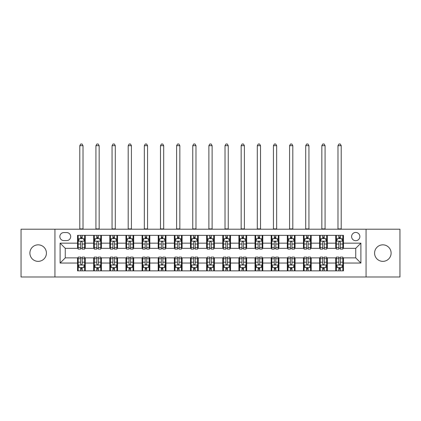 <?xml version="1.0" encoding="UTF-8"?>
<svg xmlns="http://www.w3.org/2000/svg" width="421" height="421" viewBox="0 0 421 421"><rect width="100%" height="100%" fill="white"/><g stroke="black" fill="none" stroke-linecap="round" stroke-linejoin="round"><path stroke-width="0.63" d="M382.847 244.838A8.262 8.262 0 0 0 374.585 253.1A8.262 8.262 0 0 0 382.847 261.362A8.262 8.262 0 0 0 391.109 253.1A8.262 8.262 0 0 0 382.847 244.838M38.153 244.838A8.262 8.262 0 0 0 29.891 253.1A8.262 8.262 0 0 0 38.153 261.362A8.262 8.262 0 0 0 46.415 253.1A8.262 8.262 0 0 0 38.153 244.838M355.734 232.445A4.131 4.131 0 0 0 351.603 236.576A4.131 4.131 0 0 0 355.734 240.707A4.131 4.131 0 0 0 359.866 236.576A4.131 4.131 0 0 0 355.734 232.445M366.06 276.986L399.95 276.986L399.95 229.219L366.06 229.219L366.06 276.986L54.941 276.986L54.941 229.219L21.05 229.219L21.05 276.986L54.941 276.986M63.845 240.58L66.686 240.58A3.999 3.999 0 0 0 70.686 236.576A3.999 3.999 0 0 0 66.686 232.576L63.845 232.576A3.999 3.999 0 0 0 59.845 236.576A3.999 3.999 0 0 0 63.845 240.58M366.06 229.219L54.941 229.219M77.532 263.041L60.103 263.041L60.103 243.159L77.532 243.159L77.532 248.327L65.266 248.327L65.266 257.878L77.532 257.878L77.532 270.85L343.468 270.85L343.468 257.878L355.734 257.878L355.734 248.327L343.468 248.327L343.468 243.159L360.897 243.159L360.897 263.041L343.468 263.041M343.468 243.159L343.468 235.35L77.532 235.35L77.532 243.159M335.726 235.35L335.726 248.327L336.368 248.327M338.821 248.327L340.373 248.327M342.826 248.327L343.468 248.327M335.726 248.327L326.685 248.327M319.586 235.35L319.586 248.327L320.234 248.327M322.686 248.327L324.233 248.327M319.586 248.327L310.551 248.327M303.452 235.35L303.452 248.327L304.094 248.327M306.546 248.327L308.098 248.327M303.452 248.327L294.411 248.327M287.311 235.35L287.311 248.327L287.959 248.327M290.411 248.327L291.958 248.327M287.311 248.327L278.276 248.327M271.177 235.35L271.177 248.327L271.819 248.327M274.276 248.327L275.823 248.327M271.177 248.327L262.141 248.327M255.037 235.35L255.037 248.327L255.684 248.327M258.136 248.327L259.689 248.327M255.037 248.327L246.001 248.327M238.902 235.35L238.902 248.327L239.549 248.327M242.001 248.327L243.548 248.327M238.902 248.327L229.866 248.327M222.762 235.35L222.762 248.327L223.409 248.327M225.861 248.327L227.414 248.327M222.762 248.327L213.726 248.327M206.627 235.35L206.627 248.327L207.274 248.327M209.726 248.327L211.274 248.327M206.627 248.327L197.591 248.327M190.492 235.35L190.492 248.327L191.134 248.327M193.586 248.327L195.139 248.327M190.492 248.327L181.451 248.327M174.352 235.35L174.352 248.327L174.999 248.327M177.451 248.327L178.999 248.327M174.352 248.327L165.316 248.327M158.217 235.35L158.217 248.327L158.859 248.327M161.311 248.327L162.864 248.327M158.217 248.327L149.181 248.327M142.077 235.35L142.077 248.327L142.724 248.327M145.177 248.327L146.724 248.327M142.077 248.327L133.041 248.327M125.942 235.35L125.942 248.327L126.589 248.327M129.042 248.327L130.589 248.327M125.942 248.327L116.906 248.327M109.802 235.35L109.802 248.327L110.449 248.327M112.902 248.327L114.454 248.327M109.802 248.327L100.766 248.327M93.667 235.35L93.667 248.327L94.315 248.327M96.767 248.327L98.314 248.327M93.667 248.327L84.632 248.327M77.532 248.327L78.174 248.327M80.627 248.327L82.179 248.327M77.532 257.878L78.174 257.878M80.627 257.878L82.179 257.878M84.632 257.878L85.274 257.878L85.274 270.85M94.315 257.878L85.274 257.878M96.767 257.878L98.314 257.878M100.766 257.878L101.414 257.878L101.414 270.85M110.449 257.878L101.414 257.878M112.902 257.878L114.454 257.878M116.906 257.878L117.548 257.878L117.548 270.85M126.589 257.878L117.548 257.878M129.042 257.878L130.589 257.878M133.041 257.878L133.689 257.878L133.689 270.85M142.724 257.878L133.689 257.878M145.177 257.878L146.724 257.878M149.181 257.878L149.823 257.878L149.823 270.85M158.859 257.878L149.823 257.878M161.311 257.878L162.864 257.878M165.316 257.878L165.963 257.878L165.963 270.85M174.999 257.878L165.963 257.878M177.451 257.878L178.999 257.878M181.451 257.878L182.098 257.878L182.098 270.85M191.134 257.878L182.098 257.878M193.586 257.878L195.139 257.878M197.591 257.878L198.238 257.878L198.238 270.85M207.274 257.878L198.238 257.878M209.726 257.878L211.274 257.878M213.726 257.878L214.373 257.878L214.373 270.85M223.409 257.878L214.373 257.878M225.861 257.878L227.414 257.878M229.866 257.878L230.508 257.878L230.508 270.85M239.549 257.878L230.508 257.878M242.001 257.878L243.548 257.878M246.001 257.878L246.648 257.878L246.648 270.85M255.684 257.878L246.648 257.878M258.136 257.878L259.689 257.878M262.141 257.878L262.783 257.878L262.783 270.85M271.819 257.878L262.783 257.878M274.276 257.878L275.823 257.878M278.276 257.878L278.923 257.878L278.923 270.85M287.959 257.878L278.923 257.878M290.411 257.878L291.958 257.878M294.411 257.878L295.058 257.878L295.058 270.85M304.094 257.878L295.058 257.878M306.546 257.878L308.098 257.878M310.551 257.878L311.198 257.878L311.198 270.85M320.234 257.878L311.198 257.878M322.686 257.878L324.233 257.878M326.685 257.878L327.333 257.878L327.333 270.85M336.368 257.878L327.333 257.878M338.821 257.878L340.373 257.878M342.826 257.878L343.468 257.878M85.274 235.35L85.274 248.327M77.532 238.581L78.174 238.581M80.627 238.581L82.179 238.581M84.632 238.581L85.274 238.581M77.532 267.624L78.174 267.624M80.627 267.624L82.179 267.624M84.632 267.624L85.274 267.624M93.667 257.878L93.667 270.85M101.414 235.35L101.414 248.327M93.667 238.581L94.315 238.581M96.767 238.581L98.314 238.581M100.766 238.581L101.414 238.581M93.667 267.624L94.315 267.624M96.767 267.624L98.314 267.624M100.766 267.624L101.414 267.624M109.802 257.878L109.802 270.85M109.802 267.624L110.449 267.624M112.902 267.624L114.454 267.624M116.906 267.624L117.548 267.624M117.548 235.35L117.548 248.327M109.802 238.581L110.449 238.581M112.902 238.581L114.454 238.581M116.906 238.581L117.548 238.581M125.942 257.878L125.942 270.85M125.942 267.624L126.589 267.624M129.042 267.624L130.589 267.624M133.041 267.624L133.689 267.624M133.689 235.35L133.689 248.327M125.942 238.581L126.589 238.581M129.042 238.581L130.589 238.581M133.041 238.581L133.689 238.581M142.077 257.878L142.077 270.85M142.077 267.624L142.724 267.624M145.177 267.624L146.724 267.624M149.181 267.624L149.823 267.624M149.823 235.35L149.823 248.327M142.077 238.581L142.724 238.581M145.177 238.581L146.724 238.581M149.181 238.581L149.823 238.581M158.217 257.878L158.217 270.85M158.217 267.624L158.859 267.624M161.311 267.624L162.864 267.624M165.316 267.624L165.963 267.624M165.963 235.35L165.963 248.327M158.217 238.581L158.859 238.581M161.311 238.581L162.864 238.581M165.316 238.581L165.963 238.581M174.352 257.878L174.352 270.85M174.352 267.624L174.999 267.624M177.451 267.624L178.999 267.624M181.451 267.624L182.098 267.624M182.098 235.35L182.098 248.327M174.352 238.581L174.999 238.581M177.451 238.581L178.999 238.581M181.451 238.581L182.098 238.581M190.492 257.878L190.492 270.85M190.492 267.624L191.134 267.624M193.586 267.624L195.139 267.624M197.591 267.624L198.238 267.624M198.238 235.35L198.238 248.327M190.492 238.581L191.134 238.581M193.586 238.581L195.139 238.581M197.591 238.581L198.238 238.581M206.627 257.878L206.627 270.85M206.627 267.624L207.274 267.624M209.726 267.624L211.274 267.624M213.726 267.624L214.373 267.624M214.373 235.35L214.373 248.327M206.627 238.581L207.274 238.581M209.726 238.581L211.274 238.581M213.726 238.581L214.373 238.581M222.762 257.878L222.762 270.85M222.762 267.624L223.409 267.624M225.861 267.624L227.414 267.624M229.866 267.624L230.508 267.624M230.508 235.35L230.508 248.327M222.762 238.581L223.409 238.581M225.861 238.581L227.414 238.581M229.866 238.581L230.508 238.581M238.902 257.878L238.902 270.85M238.902 267.624L239.549 267.624M242.001 267.624L243.548 267.624M246.001 267.624L246.648 267.624M246.648 235.35L246.648 248.327M238.902 238.581L239.549 238.581M242.001 238.581L243.548 238.581M246.001 238.581L246.648 238.581M255.037 257.878L255.037 270.85M255.037 267.624L255.684 267.624M258.136 267.624L259.689 267.624M262.141 267.624L262.783 267.624M262.783 235.35L262.783 248.327M255.037 238.581L255.684 238.581M258.136 238.581L259.689 238.581M262.141 238.581L262.783 238.581M271.177 257.878L271.177 270.85M271.177 267.624L271.819 267.624M274.276 267.624L275.823 267.624M278.276 267.624L278.923 267.624M278.923 235.35L278.923 248.327M271.177 238.581L271.819 238.581M274.276 238.581L275.823 238.581M278.276 238.581L278.923 238.581M287.311 257.878L287.311 270.85M287.311 267.624L287.959 267.624M290.411 267.624L291.958 267.624M294.411 267.624L295.058 267.624M295.058 235.35L295.058 248.327M287.311 238.581L287.959 238.581M290.411 238.581L291.958 238.581M294.411 238.581L295.058 238.581M303.452 257.878L303.452 270.85M303.452 267.624L304.094 267.624M306.546 267.624L308.098 267.624M310.551 267.624L311.198 267.624M311.198 235.35L311.198 248.327M303.452 238.581L304.094 238.581M306.546 238.581L308.098 238.581M310.551 238.581L311.198 238.581M319.586 257.878L319.586 270.85M319.586 267.624L320.234 267.624M322.686 267.624L324.233 267.624M326.685 267.624L327.333 267.624M327.333 235.35L327.333 248.327M319.586 238.581L320.234 238.581M322.686 238.581L324.233 238.581M326.685 238.581L327.333 238.581M335.726 257.878L335.726 270.85M335.726 267.624L336.368 267.624M338.821 267.624L340.373 267.624M342.826 267.624L343.468 267.624M335.726 238.581L336.368 238.581M338.821 238.581L340.373 238.581M342.826 238.581L343.468 238.581M65.266 248.327L60.103 243.159M65.266 257.878L60.103 263.041M360.897 243.159L355.734 248.327M360.897 263.041L355.734 257.878M82.179 237.028L80.627 237.028M84.632 247.48L82.179 247.48L82.179 249.1L84.632 249.1L84.632 241.228L83.337 238.644L79.469 238.644L78.174 241.228L78.174 249.1L80.627 249.1L80.627 247.48L78.174 247.48M78.174 241.228L78.174 235.35M84.632 241.228L84.632 235.35M80.627 238.644L80.627 235.35M82.179 235.35L82.179 238.644M82.179 247.48L82.179 242.191C81.663 241.196 81.148 241.196 80.627 242.191L80.627 247.48M79.79 229.219L79.79 145.692L83.016 145.692L82.048 144.014L80.758 144.014L79.79 145.692M83.016 229.219L83.016 145.692M80.627 269.177L82.179 269.177M78.174 258.72L80.627 258.72L80.627 257.105L78.174 257.105L78.174 264.977L79.469 267.561L83.337 267.561L84.632 264.977L84.632 257.105L82.179 257.105L82.179 258.72L84.632 258.72M84.632 264.977L84.632 270.85M78.174 264.977L78.174 270.85M82.179 267.561L82.179 270.85M80.627 270.85L80.627 267.561M80.627 258.72L80.627 264.009C81.142 265.004 81.658 265.004 82.179 264.009L82.179 258.72M98.314 237.028L96.767 237.028M100.766 247.48L98.314 247.48L98.314 249.1L100.766 249.1L100.766 241.228L99.477 238.644L95.604 238.644L94.315 241.228L94.315 249.1L96.767 249.1L96.767 247.48L94.315 247.48M94.315 241.228L94.315 235.35M100.766 241.228L100.766 235.35M96.767 238.644L96.767 235.35M98.314 235.35L98.314 238.644M98.314 247.48L98.314 242.191C97.798 241.196 97.283 241.196 96.767 242.191L96.767 247.48M95.925 229.219L95.925 145.692L99.156 145.692L98.188 144.014L96.893 144.014L95.925 145.692M99.156 229.219L99.156 145.692M114.454 237.028L112.902 237.028M116.906 247.48L114.454 247.48L114.454 249.1L116.906 249.1L116.906 241.228L115.612 238.644L111.739 238.644L110.449 241.228L110.449 249.1L112.902 249.1L112.902 247.48L110.449 247.48M110.449 241.228L110.449 235.35M116.906 241.228L116.906 235.35M112.902 238.644L112.902 235.35M114.454 235.35L114.454 238.644M114.454 247.48L114.454 242.191C113.938 241.196 113.417 241.196 112.902 242.191L112.902 247.48M112.065 229.219L112.065 145.692L115.291 145.692L114.323 144.014L113.033 144.014L112.065 145.692M115.291 229.219L115.291 145.692M130.589 237.028L129.042 237.028M133.041 247.48L130.589 247.48L130.589 249.1L133.041 249.1L133.041 241.228L131.752 238.644L127.879 238.644L126.589 241.228L126.589 249.1L129.042 249.1L129.042 247.48L126.589 247.48M126.589 241.228L126.589 235.35M133.041 241.228L133.041 235.35M129.042 238.644L129.042 235.35M130.589 235.35L130.589 238.644M130.589 247.48L130.589 242.191C130.073 241.196 129.557 241.196 129.042 242.191L129.042 247.48M128.2 229.219L128.2 145.692L131.426 145.692L130.457 144.014L129.168 144.014L128.2 145.692M131.426 229.219L131.426 145.692M96.767 269.177L98.314 269.177M94.315 258.72L96.767 258.72L96.767 257.105L94.315 257.105L94.315 264.977L95.604 267.561L99.477 267.561L100.766 264.977L100.766 257.105L98.314 257.105L98.314 258.72L100.766 258.72M100.766 264.977L100.766 270.85M94.315 264.977L94.315 270.85M98.314 267.561L98.314 270.85M96.767 270.85L96.767 267.561M96.767 258.72L96.767 264.009C97.283 265.004 97.798 265.004 98.314 264.009L98.314 258.72M112.902 269.177L114.454 269.177M110.449 258.72L112.902 258.72L112.902 257.105L110.449 257.105L110.449 264.977L111.739 267.561L115.612 267.561L116.906 264.977L116.906 257.105L114.454 257.105L114.454 258.72L116.906 258.72M116.906 264.977L116.906 270.85M110.449 264.977L110.449 270.85M114.454 267.561L114.454 270.85M112.902 270.85L112.902 267.561M112.902 258.72L112.902 264.009C113.417 265.004 113.933 265.004 114.454 264.009L114.454 258.72M129.042 269.177L130.589 269.177M126.589 258.72L129.042 258.72L129.042 257.105L126.589 257.105L126.589 264.977L127.879 267.561L131.752 267.561L133.041 264.977L133.041 257.105L130.589 257.105L130.589 258.72L133.041 258.72M133.041 264.977L133.041 270.85M126.589 264.977L126.589 270.85M130.589 267.561L130.589 270.85M129.042 270.85L129.042 267.561M129.042 258.72L129.042 264.009C129.557 265.004 130.073 265.004 130.589 264.009L130.589 258.72M146.724 237.028L145.177 237.028M149.181 247.48L146.724 247.48L146.724 249.1L149.181 249.1L149.181 241.228L147.887 238.644L144.014 238.644L142.724 241.228L142.724 249.1L145.177 249.1L145.177 247.48L142.724 247.48M142.724 241.228L142.724 235.35M149.181 241.228L149.181 235.35M145.177 238.644L145.177 235.35M146.724 235.35L146.724 238.644M146.724 247.48L146.724 242.191C146.208 241.196 145.692 241.196 145.177 242.191L145.177 247.48M144.34 229.219L144.34 145.692L147.566 145.692L146.597 144.014L145.308 144.014L144.34 145.692M147.566 229.219L147.566 145.692M145.177 269.177L146.724 269.177M142.724 258.72L145.177 258.72L145.177 257.105L142.724 257.105L142.724 264.977L144.014 267.561L147.887 267.561L149.181 264.977L149.181 257.105L146.724 257.105L146.724 258.72L149.181 258.72M149.181 264.977L149.181 270.85M142.724 264.977L142.724 270.85M146.724 267.561L146.724 270.85M145.177 270.85L145.177 267.561M145.177 258.72L145.177 264.009C145.692 265.004 146.208 265.004 146.724 264.009L146.724 258.72M162.864 237.028L161.311 237.028M165.316 247.48L162.864 247.48L162.864 249.1L165.316 249.1L165.316 241.228L164.027 238.644L160.154 238.644L158.859 241.228L158.859 249.1L161.311 249.1L161.311 247.48L158.859 247.48M158.859 241.228L158.859 235.35M165.316 241.228L165.316 235.35M161.311 238.644L161.311 235.35M162.864 235.35L162.864 238.644M162.864 247.48L162.864 242.191C162.348 241.196 161.832 241.196 161.311 242.191L161.311 247.48M160.475 229.219L160.475 145.692L163.701 145.692L162.732 144.014L161.443 144.014L160.475 145.692M163.701 229.219L163.701 145.692M178.999 237.028L177.451 237.028M181.451 247.48L178.999 247.48L178.999 249.1L181.451 249.1L181.451 241.228L180.162 238.644L176.288 238.644L174.999 241.228L174.999 249.1L177.451 249.1L177.451 247.48L174.999 247.48M174.999 241.228L174.999 235.35M181.451 241.228L181.451 235.35M177.451 238.644L177.451 235.35M178.999 235.35L178.999 238.644M178.999 247.48L178.999 242.191C178.483 241.196 177.967 241.196 177.451 242.191L177.451 247.48M176.609 229.219L176.609 145.692L179.841 145.692L178.872 144.014L177.578 144.014L176.609 145.692M179.841 229.219L179.841 145.692M195.139 237.028L193.586 237.028M197.591 247.48L195.139 247.48L195.139 249.1L197.591 249.1L197.591 241.228L196.302 238.644L192.429 238.644L191.134 241.228L191.134 249.1L193.586 249.1L193.586 247.48L191.134 247.48M191.134 241.228L191.134 235.35M197.591 241.228L197.591 235.35M193.586 238.644L193.586 235.35M195.139 235.35L195.139 238.644M195.139 247.48L195.139 242.191C194.623 241.196 194.107 241.196 193.586 242.191L193.586 247.48M192.75 229.219L192.75 145.692L195.975 145.692L195.007 144.014L193.718 144.014L192.75 145.692M195.975 229.219L195.975 145.692M211.274 237.028L209.726 237.028M213.726 247.48L211.274 247.48L211.274 249.1L213.726 249.1L213.726 241.228L212.437 238.644L208.563 238.644L207.274 241.228L207.274 249.1L209.726 249.1L209.726 247.48L207.274 247.48M207.274 241.228L207.274 235.35M213.726 241.228L213.726 235.35M209.726 238.644L209.726 235.35M211.274 235.35L211.274 238.644M211.274 247.48L211.274 242.191C210.758 241.196 210.242 241.196 209.726 242.191L209.726 247.48M208.884 229.219L208.884 145.692L212.116 145.692L211.147 144.014L209.853 144.014L208.884 145.692M212.116 229.219L212.116 145.692M227.414 237.028L225.861 237.028M229.866 247.48L227.414 247.48L227.414 249.1L229.866 249.1L229.866 241.228L228.571 238.644L224.698 238.644L223.409 241.228L223.409 249.1L225.861 249.1L225.861 247.48L223.409 247.48M223.409 241.228L223.409 235.35M229.866 241.228L229.866 235.35M225.861 238.644L225.861 235.35M227.414 235.35L227.414 238.644M227.414 247.48L227.414 242.191C226.898 241.196 226.382 241.196 225.861 242.191L225.861 247.48M225.025 229.219L225.025 145.692L228.25 145.692L227.282 144.014L225.993 144.014L225.025 145.692M228.25 229.219L228.25 145.692M161.311 269.177L162.864 269.177M158.859 258.72L161.311 258.72L161.311 257.105L158.859 257.105L158.859 264.977L160.154 267.561L164.027 267.561L165.316 264.977L165.316 257.105L162.864 257.105L162.864 258.72L165.316 258.72M165.316 264.977L165.316 270.85M158.859 264.977L158.859 270.85M162.864 267.561L162.864 270.85M161.311 270.85L161.311 267.561M161.311 258.72L161.311 264.009C161.827 265.004 162.348 265.004 162.864 264.009L162.864 258.72M177.451 269.177L178.999 269.177M174.999 258.72L177.451 258.72L177.451 257.105L174.999 257.105L174.999 264.977L176.288 267.561L180.162 267.561L181.451 264.977L181.451 257.105L178.999 257.105L178.999 258.72L181.451 258.72M181.451 264.977L181.451 270.85M174.999 264.977L174.999 270.85M178.999 267.561L178.999 270.85M177.451 270.85L177.451 267.561M177.451 258.72L177.451 264.009C177.967 265.004 178.483 265.004 178.999 264.009L178.999 258.72M193.586 269.177L195.139 269.177M191.134 258.72L193.586 258.72L193.586 257.105L191.134 257.105L191.134 264.977L192.429 267.561L196.302 267.561L197.591 264.977L197.591 257.105L195.139 257.105L195.139 258.72L197.591 258.72M197.591 264.977L197.591 270.85M191.134 264.977L191.134 270.85M195.139 267.561L195.139 270.85M193.586 270.85L193.586 267.561M193.586 258.72L193.586 264.009C194.102 265.004 194.618 265.004 195.139 264.009L195.139 258.72M209.726 269.177L211.274 269.177M207.274 258.72L209.726 258.72L209.726 257.105L207.274 257.105L207.274 264.977L208.563 267.561L212.437 267.561L213.726 264.977L213.726 257.105L211.274 257.105L211.274 258.72L213.726 258.72M213.726 264.977L213.726 270.85M207.274 264.977L207.274 270.85M211.274 267.561L211.274 270.85M209.726 270.85L209.726 267.561M209.726 258.72L209.726 264.009C210.242 265.004 210.758 265.004 211.274 264.009L211.274 258.72M225.861 269.177L227.414 269.177M223.409 258.72L225.861 258.72L225.861 257.105L223.409 257.105L223.409 264.977L224.698 267.561L228.571 267.561L229.866 264.977L229.866 257.105L227.414 257.105L227.414 258.72L229.866 258.72M229.866 264.977L229.866 270.85M223.409 264.977L223.409 270.85M227.414 267.561L227.414 270.85M225.861 270.85L225.861 267.561M225.861 258.72L225.861 264.009C226.377 265.004 226.893 265.004 227.414 264.009L227.414 258.72M243.548 237.028L242.001 237.028M246.001 247.48L243.548 247.48L243.548 249.1L246.001 249.1L246.001 241.228L244.712 238.644L240.838 238.644L239.549 241.228L239.549 249.1L242.001 249.1L242.001 247.48L239.549 247.48M239.549 241.228L239.549 235.35M246.001 241.228L246.001 235.35M242.001 238.644L242.001 235.35M243.548 235.35L243.548 238.644M243.548 247.48L243.548 242.191C243.033 241.196 242.517 241.196 242.001 242.191L242.001 247.48M241.159 229.219L241.159 145.692L244.39 145.692L243.422 144.014L242.128 144.014L241.159 145.692M244.39 229.219L244.39 145.692M242.001 269.177L243.548 269.177M239.549 258.72L242.001 258.72L242.001 257.105L239.549 257.105L239.549 264.977L240.838 267.561L244.712 267.561L246.001 264.977L246.001 257.105L243.548 257.105L243.548 258.72L246.001 258.72M246.001 264.977L246.001 270.85M239.549 264.977L239.549 270.85M243.548 267.561L243.548 270.85M242.001 270.85L242.001 267.561M242.001 258.72L242.001 264.009C242.517 265.004 243.033 265.004 243.548 264.009L243.548 258.72M259.689 237.028L258.136 237.028M262.141 247.48L259.689 247.48L259.689 249.1L262.141 249.1L262.141 241.228L260.846 238.644L256.973 238.644L255.684 241.228L255.684 249.1L258.136 249.1L258.136 247.48L255.684 247.48M255.684 241.228L255.684 235.35M262.141 241.228L262.141 235.35M258.136 238.644L258.136 235.35M259.689 235.35L259.689 238.644M259.689 247.48L259.689 242.191C259.173 241.196 258.652 241.196 258.136 242.191L258.136 247.48M257.299 229.219L257.299 145.692L260.525 145.692L259.557 144.014L258.268 144.014L257.299 145.692M260.525 229.219L260.525 145.692M258.136 269.177L259.689 269.177M255.684 258.72L258.136 258.72L258.136 257.105L255.684 257.105L255.684 264.977L256.973 267.561L260.846 267.561L262.141 264.977L262.141 257.105L259.689 257.105L259.689 258.72L262.141 258.72M262.141 264.977L262.141 270.85M255.684 264.977L255.684 270.85M259.689 267.561L259.689 270.85M258.136 270.85L258.136 267.561M258.136 258.72L258.136 264.009C258.652 265.004 259.168 265.004 259.689 264.009L259.689 258.72M275.823 237.028L274.276 237.028M278.276 247.48L275.823 247.48L275.823 249.1L278.276 249.1L278.276 241.228L276.986 238.644L273.113 238.644L271.819 241.228L271.819 249.1L274.276 249.1L274.276 247.48L271.819 247.48M271.819 241.228L271.819 235.35M278.276 241.228L278.276 235.35M274.276 238.644L274.276 235.35M275.823 235.35L275.823 238.644M275.823 247.48L275.823 242.191C275.308 241.196 274.792 241.196 274.276 242.191L274.276 247.48M273.434 229.219L273.434 145.692L276.66 145.692L275.692 144.014L274.403 144.014L273.434 145.692M276.66 229.219L276.66 145.692M274.276 269.177L275.823 269.177M271.819 258.72L274.276 258.72L274.276 257.105L271.819 257.105L271.819 264.977L273.113 267.561L276.986 267.561L278.276 264.977L278.276 257.105L275.823 257.105L275.823 258.72L278.276 258.72M278.276 264.977L278.276 270.85M271.819 264.977L271.819 270.85M275.823 267.561L275.823 270.85M274.276 270.85L274.276 267.561M274.276 258.72L274.276 264.009C274.792 265.004 275.308 265.004 275.823 264.009L275.823 258.72M291.958 237.028L290.411 237.028M294.411 247.48L291.958 247.48L291.958 249.1L294.411 249.1L294.411 241.228L293.121 238.644L289.248 238.644L287.959 241.228L287.959 249.1L290.411 249.1L290.411 247.48L287.959 247.48M287.959 241.228L287.959 235.35M294.411 241.228L294.411 235.35M290.411 238.644L290.411 235.35M291.958 235.35L291.958 238.644M291.958 247.48L291.958 242.191C291.443 241.196 290.927 241.196 290.411 242.191L290.411 247.48M289.574 229.219L289.574 145.692L292.8 145.692L291.832 144.014L290.543 144.014L289.574 145.692M292.8 229.219L292.8 145.692M290.411 269.177L291.958 269.177M287.959 258.72L290.411 258.72L290.411 257.105L287.959 257.105L287.959 264.977L289.248 267.561L293.121 267.561L294.411 264.977L294.411 257.105L291.958 257.105L291.958 258.72L294.411 258.72M294.411 264.977L294.411 270.85M287.959 264.977L287.959 270.85M291.958 267.561L291.958 270.85M290.411 270.85L290.411 267.561M290.411 258.72L290.411 264.009C290.927 265.004 291.443 265.004 291.958 264.009L291.958 258.72M308.098 237.028L306.546 237.028M310.551 247.48L308.098 247.48L308.098 249.1L310.551 249.1L310.551 241.228L309.261 238.644L305.388 238.644L304.094 241.228L304.094 249.1L306.546 249.1L306.546 247.48L304.094 247.48M304.094 241.228L304.094 235.35M310.551 241.228L310.551 235.35M306.546 238.644L306.546 235.35M308.098 235.35L308.098 238.644M308.098 247.48L308.098 242.191C307.583 241.196 307.067 241.196 306.546 242.191L306.546 247.48M305.709 229.219L305.709 145.692L308.935 145.692L307.967 144.014L306.677 144.014L305.709 145.692M308.935 229.219L308.935 145.692M306.546 269.177L308.098 269.177M304.094 258.72L306.546 258.72L306.546 257.105L304.094 257.105L304.094 264.977L305.388 267.561L309.261 267.561L310.551 264.977L310.551 257.105L308.098 257.105L308.098 258.72L310.551 258.72M310.551 264.977L310.551 270.85M304.094 264.977L304.094 270.85M308.098 267.561L308.098 270.85M306.546 270.85L306.546 267.561M306.546 258.72L306.546 264.009C307.062 265.004 307.583 265.004 308.098 264.009L308.098 258.72M324.233 237.028L322.686 237.028M326.685 247.48L324.233 247.48L324.233 249.1L326.685 249.1L326.685 241.228L325.396 238.644L321.523 238.644L320.234 241.228L320.234 249.1L322.686 249.1L322.686 247.48L320.234 247.48M320.234 241.228L320.234 235.35M326.685 241.228L326.685 235.35M322.686 238.644L322.686 235.35M324.233 235.35L324.233 238.644M324.233 247.48L324.233 242.191C323.717 241.196 323.202 241.196 322.686 242.191L322.686 247.48M321.844 229.219L321.844 145.692L325.075 145.692L324.107 144.014L322.812 144.014L321.844 145.692M325.075 229.219L325.075 145.692M322.686 269.177L324.233 269.177M320.234 258.72L322.686 258.72L322.686 257.105L320.234 257.105L320.234 264.977L321.523 267.561L325.396 267.561L326.685 264.977L326.685 257.105L324.233 257.105L324.233 258.72L326.685 258.72M326.685 264.977L326.685 270.85M320.234 264.977L320.234 270.85M324.233 267.561L324.233 270.85M322.686 270.85L322.686 267.561M322.686 258.72L322.686 264.009C323.202 265.004 323.717 265.004 324.233 264.009L324.233 258.72M338.821 269.177L340.373 269.177M336.368 258.72L338.821 258.72L338.821 257.105L336.368 257.105L336.368 264.977L337.663 267.561L341.531 267.561L342.826 264.977L342.826 257.105L340.373 257.105L340.373 258.72L342.826 258.72M342.826 264.977L342.826 270.85M336.368 264.977L336.368 270.85M340.373 267.561L340.373 270.85M338.821 270.85L338.821 267.561M338.821 258.72L338.821 264.009C339.337 265.004 339.852 265.004 340.373 264.009L340.373 258.72M340.373 237.028L338.821 237.028M342.826 247.48L340.373 247.48L340.373 249.1L342.826 249.1L342.826 241.228L341.531 238.644L337.663 238.644L336.368 241.228L336.368 249.1L338.821 249.1L338.821 247.48L336.368 247.48M336.368 241.228L336.368 235.35M342.826 241.228L342.826 235.35M338.821 238.644L338.821 235.35M340.373 235.35L340.373 238.644M340.373 247.48L340.373 242.191C339.858 241.196 339.342 241.196 338.821 242.191L338.821 247.48M337.984 229.219L337.984 145.692L341.21 145.692L340.242 144.014L338.952 144.014L337.984 145.692M341.21 229.219L341.21 145.692M93.667 263.041L85.274 263.041M93.667 243.159L85.274 243.159M109.802 243.159L101.414 243.159M109.802 263.041L101.414 263.041M125.942 243.159L117.548 243.159M125.942 263.041L117.548 263.041M142.077 243.159L133.689 243.159M142.077 263.041L133.689 263.041M158.217 243.159L149.823 243.159M158.217 263.041L149.823 263.041M174.352 243.159L165.963 243.159M174.352 263.041L165.963 263.041M190.492 243.159L182.098 243.159M190.492 263.041L182.098 263.041M206.627 243.159L198.238 243.159M206.627 263.041L198.238 263.041M222.762 243.159L214.373 243.159M222.762 263.041L214.373 263.041M238.902 243.159L230.508 243.159M238.902 263.041L230.508 263.041M255.037 243.159L246.648 243.159M255.037 263.041L246.648 263.041M271.177 243.159L262.783 243.159M271.177 263.041L262.783 263.041M287.311 243.159L278.923 243.159M287.311 263.041L278.923 263.041M303.452 243.159L295.058 243.159M303.452 263.041L295.058 263.041M319.586 243.159L311.198 243.159M319.586 263.041L311.198 263.041M335.726 243.159L327.333 243.159M335.726 263.041L327.333 263.041M84.6 241.159L78.206 241.159M78.174 238.796L79.39 238.796M83.416 238.796L84.632 238.796M80.627 244.022L78.174 244.022M84.632 244.022L82.179 244.022M82.179 237.849L80.627 237.849M79.79 228.898L83.016 228.898M78.206 265.046L84.6 265.046M84.632 267.403L83.416 267.403M79.39 267.403L78.174 267.403M82.179 262.183L84.632 262.183M78.174 262.183L80.627 262.183M80.627 268.351L82.179 268.351M100.735 241.159L94.346 241.159M94.315 238.796L95.525 238.796M99.556 238.796L100.766 238.796M96.767 244.022L94.315 244.022M100.766 244.022L98.314 244.022M98.314 237.849L96.767 237.849M95.925 228.898L99.156 228.898M116.875 241.159L110.481 241.159M110.449 238.796L111.665 238.796M115.691 238.796L116.906 238.796M112.902 244.022L110.449 244.022M116.906 244.022L114.454 244.022M114.454 237.849L112.902 237.849M112.065 228.898L115.291 228.898M133.01 241.159L126.621 241.159M126.589 238.796L127.8 238.796M131.826 238.796L133.041 238.796M129.042 244.022L126.589 244.022M133.041 244.022L130.589 244.022M130.589 237.849L129.042 237.849M128.2 228.898L131.426 228.898M94.346 265.046L100.735 265.046M100.766 267.403L99.556 267.403M95.525 267.403L94.315 267.403M98.314 262.183L100.766 262.183M94.315 262.183L96.767 262.183M96.767 268.351L98.314 268.351M110.481 265.046L116.875 265.046M116.906 267.403L115.691 267.403M111.665 267.403L110.449 267.403M114.454 262.183L116.906 262.183M110.449 262.183L112.902 262.183M112.902 268.351L114.454 268.351M126.621 265.046L133.01 265.046M133.041 267.403L131.826 267.403M127.8 267.403L126.589 267.403M130.589 262.183L133.041 262.183M126.589 262.183L129.042 262.183M129.042 268.351L130.589 268.351M149.145 241.159L142.756 241.159M142.724 238.796L143.94 238.796M147.966 238.796L149.181 238.796M145.177 244.022L142.724 244.022M149.181 244.022L146.724 244.022M146.724 237.849L145.177 237.849M144.34 228.898L147.566 228.898M142.756 265.046L149.145 265.046M149.181 267.403L147.966 267.403M143.94 267.403L142.724 267.403M146.724 262.183L149.181 262.183M142.724 262.183L145.177 262.183M145.177 268.351L146.724 268.351M165.285 241.159L158.896 241.159M158.859 238.796L160.075 238.796M164.101 238.796L165.316 238.796M161.311 244.022L158.859 244.022M165.316 244.022L162.864 244.022M162.864 237.849L161.311 237.849M160.475 228.898L163.701 228.898M181.419 241.159L175.031 241.159M174.999 238.796L176.21 238.796M180.241 238.796L181.451 238.796M177.451 244.022L174.999 244.022M181.451 244.022L178.999 244.022M178.999 237.849L177.451 237.849M176.609 228.898L179.841 228.898M197.56 241.159L191.166 241.159M191.134 238.796L192.35 238.796M196.375 238.796L197.591 238.796M193.586 244.022L191.134 244.022M197.591 244.022L195.139 244.022M195.139 237.849L193.586 237.849M192.75 228.898L195.975 228.898M213.694 241.159L207.306 241.159M207.274 238.796L208.484 238.796M212.516 238.796L213.726 238.796M209.726 244.022L207.274 244.022M213.726 244.022L211.274 244.022M211.274 237.849L209.726 237.849M208.884 228.898L212.116 228.898M229.834 241.159L223.44 241.159M223.409 238.796L224.625 238.796M228.65 238.796L229.866 238.796M225.861 244.022L223.409 244.022M229.866 244.022L227.414 244.022M227.414 237.849L225.861 237.849M225.025 228.898L228.25 228.898M158.896 265.046L165.285 265.046M165.316 267.403L164.101 267.403M160.075 267.403L158.859 267.403M162.864 262.183L165.316 262.183M158.859 262.183L161.311 262.183M161.311 268.351L162.864 268.351M175.031 265.046L181.419 265.046M181.451 267.403L180.241 267.403M176.21 267.403L174.999 267.403M178.999 262.183L181.451 262.183M174.999 262.183L177.451 262.183M177.451 268.351L178.999 268.351M191.166 265.046L197.56 265.046M197.591 267.403L196.375 267.403M192.35 267.403L191.134 267.403M195.139 262.183L197.591 262.183M191.134 262.183L193.586 262.183M193.586 268.351L195.139 268.351M207.306 265.046L213.694 265.046M213.726 267.403L212.516 267.403M208.484 267.403L207.274 267.403M211.274 262.183L213.726 262.183M207.274 262.183L209.726 262.183M209.726 268.351L211.274 268.351M223.44 265.046L229.834 265.046M229.866 267.403L228.65 267.403M224.625 267.403L223.409 267.403M227.414 262.183L229.866 262.183M223.409 262.183L225.861 262.183M225.861 268.351L227.414 268.351M245.969 241.159L239.581 241.159M239.549 238.796L240.759 238.796M244.79 238.796L246.001 238.796M242.001 244.022L239.549 244.022M246.001 244.022L243.548 244.022M243.548 237.849L242.001 237.849M241.159 228.898L244.39 228.898M239.581 265.046L245.969 265.046M246.001 267.403L244.79 267.403M240.759 267.403L239.549 267.403M243.548 262.183L246.001 262.183M239.549 262.183L242.001 262.183M242.001 268.351L243.548 268.351M262.104 241.159L255.715 241.159M255.684 238.796L256.899 238.796M260.925 238.796L262.141 238.796M258.136 244.022L255.684 244.022M262.141 244.022L259.689 244.022M259.689 237.849L258.136 237.849M257.299 228.898L260.525 228.898M255.715 265.046L262.104 265.046M262.141 267.403L260.925 267.403M256.899 267.403L255.684 267.403M259.689 262.183L262.141 262.183M255.684 262.183L258.136 262.183M258.136 268.351L259.689 268.351M278.244 241.159L271.855 241.159M271.819 238.796L273.034 238.796M277.06 238.796L278.276 238.796M274.276 244.022L271.819 244.022M278.276 244.022L275.823 244.022M275.823 237.849L274.276 237.849M273.434 228.898L276.66 228.898M271.855 265.046L278.244 265.046M278.276 267.403L277.06 267.403M273.034 267.403L271.819 267.403M275.823 262.183L278.276 262.183M271.819 262.183L274.276 262.183M274.276 268.351L275.823 268.351M294.379 241.159L287.99 241.159M287.959 238.796L289.174 238.796M293.2 238.796L294.411 238.796M290.411 244.022L287.959 244.022M294.411 244.022L291.958 244.022M291.958 237.849L290.411 237.849M289.574 228.898L292.8 228.898M287.99 265.046L294.379 265.046M294.411 267.403L293.2 267.403M289.174 267.403L287.959 267.403M291.958 262.183L294.411 262.183M287.959 262.183L290.411 262.183M290.411 268.351L291.958 268.351M310.519 241.159L304.125 241.159M304.094 238.796L305.309 238.796M309.335 238.796L310.551 238.796M306.546 244.022L304.094 244.022M310.551 244.022L308.098 244.022M308.098 237.849L306.546 237.849M305.709 228.898L308.935 228.898M304.125 265.046L310.519 265.046M310.551 267.403L309.335 267.403M305.309 267.403L304.094 267.403M308.098 262.183L310.551 262.183M304.094 262.183L306.546 262.183M306.546 268.351L308.098 268.351M326.654 241.159L320.265 241.159M320.234 238.796L321.444 238.796M325.475 238.796L326.685 238.796M322.686 244.022L320.234 244.022M326.685 244.022L324.233 244.022M324.233 237.849L322.686 237.849M321.844 228.898L325.075 228.898M320.265 265.046L326.654 265.046M326.685 267.403L325.475 267.403M321.444 267.403L320.234 267.403M324.233 262.183L326.685 262.183M320.234 262.183L322.686 262.183M322.686 268.351L324.233 268.351M336.4 265.046L342.794 265.046M342.826 267.403L341.61 267.403M337.584 267.403L336.368 267.403M340.373 262.183L342.826 262.183M336.368 262.183L338.821 262.183M338.821 268.351L340.373 268.351M342.794 241.159L336.4 241.159M336.368 238.796L337.584 238.796M341.61 238.796L342.826 238.796M338.821 244.022L336.368 244.022M342.826 244.022L340.373 244.022M340.373 237.849L338.821 237.849M337.984 228.898L341.21 228.898"/></g></svg>
